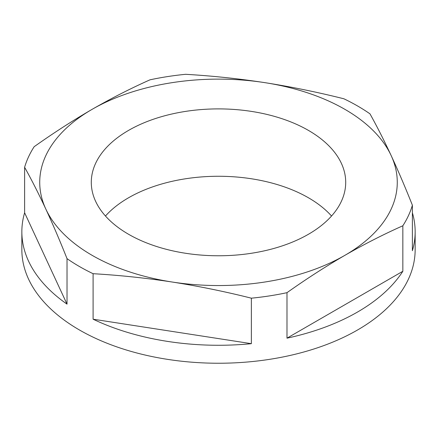 <?xml version="1.0" encoding="UTF-8"?>
<svg xmlns="http://www.w3.org/2000/svg" width="437" height="437" viewBox="0 0 437 437"><rect width="100%" height="100%" fill="white"/><g stroke="black" fill="none" stroke-linecap="round" stroke-linejoin="round"><path stroke-width="0.66" d="M308.446 130.406A127.205 73.438 0 0 0 169.824 114.483A127.205 73.438 0 0 0 91.295 182.333A127.205 73.438 0 0 0 128.554 234.265A127.205 73.438 0 0 0 267.176 250.183A127.205 73.438 0 0 0 345.705 182.333A127.205 73.438 0 0 0 308.446 130.406M331.536 216.02A127.205 73.438 0 0 0 308.446 197.775A127.205 73.438 0 0 0 105.464 216.02M93.097 273.699A196.65 113.533 180 0 1 79.447 266.526A196.65 113.533 180 0 1 67.025 258.644C59.956 240.869 52.888 224.334 45.819 209.05C38.751 193.881 31.683 179.951 24.614 167.273A196.65 113.533 180 0 1 34.157 146.706C53.418 133.045 72.728 120.59 92.087 109.354C111.38 98.265 130.69 88.421 150.017 79.818A196.65 113.533 180 0 1 185.638 74.306C212.016 75.841 238.394 78.616 264.767 82.637C291.146 86.777 317.524 92.163 343.903 98.789A196.65 113.533 180 0 1 357.553 105.967A196.65 113.533 180 0 1 369.975 113.844C377.044 126.528 384.112 140.452 391.181 155.621C398.249 170.911 405.317 187.44 412.386 205.221A196.65 113.533 180 0 1 402.843 225.782C383.511 234.385 364.201 244.228 344.913 255.317C325.554 266.559 306.244 279.008 286.983 292.675A196.65 113.533 180 0 1 251.362 298.181C224.984 291.555 198.606 286.169 172.233 282.029C145.854 278.008 119.476 275.234 93.097 273.699L93.097 319.196A196.65 113.533 180 0 0 251.362 343.679L251.362 298.181M67.025 258.644L67.025 304.141A196.65 113.533 180 0 1 21.85 231.741L21.85 249.702A196.65 113.533 0 0 0 79.447 329.984A196.65 113.533 0 0 0 293.757 354.598A196.65 113.533 0 0 0 415.15 249.702L415.15 231.741A196.65 113.533 180 0 1 412.386 250.712L412.386 205.221M412.386 212.764A196.65 113.533 180 0 1 415.15 231.741M402.843 271.279L286.983 338.167A196.65 113.533 180 0 0 402.843 271.279L402.843 225.782M286.983 338.167L286.983 292.675M21.85 231.741A196.65 113.533 180 0 1 24.614 212.764L24.614 167.273M344.913 255.317A178.771 103.214 180 0 1 172.233 282.029A178.771 103.214 180 0 1 45.819 209.05A178.771 103.214 180 0 1 92.087 109.354A178.771 103.214 180 0 1 264.767 82.637A178.771 103.214 180 0 1 391.181 155.621A178.771 103.214 180 0 1 344.913 255.317M67.025 304.141L24.614 212.764M251.362 343.679L93.097 319.196"/></g></svg>

